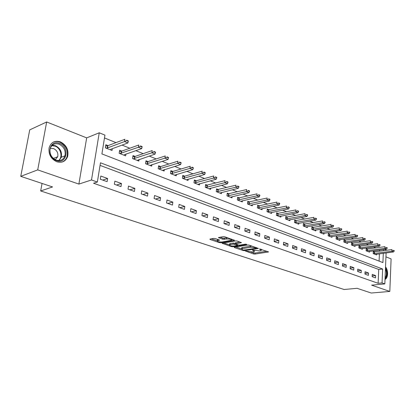 <?xml version="1.0" encoding="UTF-8"?>
<svg xmlns="http://www.w3.org/2000/svg" width="415" height="415" viewBox="0 0 415 415"><rect width="100%" height="100%" fill="white"/><g stroke="black" fill="none" stroke-linecap="round" stroke-linejoin="round"><path stroke-width="0.62" d="M245.722 251.106L253.492 253.944L254.94 254.073L268.536 251.962L259.489 248.927L261.263 250.463L260.444 250.712L259.318 250.883L252.543 250.027L254.338 251.547L252.445 251.957L245.722 251.106M56.782 161.757C62.074 163.173 65.7 161.404 67.661 156.439C68.864 149.867 66.431 145.001 60.362 141.847C54.749 140.254 51.004 142.221 49.126 147.74C48.342 154.23 50.895 158.904 56.782 161.757M385.016 279.388C388.175 278.294 388.487 270.253 385.53 266.918M215.188 238.552L213.647 238.412L209.98 239.087L210.063 239.491L219.478 242.625L220.988 242.759L234.501 240.347L224.795 236.789L223.234 236.649L218.472 237.551L222.819 239.268L226.611 239.004C229.848 238.91 231.466 239.325 231.466 240.259L222.118 241.997C218.928 242.08 217.325 241.665 217.304 240.752L219.525 240.249L219.245 239.917L215.188 238.552M20.75 176.349L29.74 129.869L46.672 121.974L37.718 169.88L20.75 176.349L52.565 186.942L40.67 190.962L344.113 289.504L357.066 288.311L371.233 293.026L389.82 291.439L371.612 285.152L384.83 283.901L382.054 282.921L378.122 283.295L93.572 183.248L97.364 182.035L91.508 179.96L99.242 132.795L104.938 135.124L101.903 153.924L382.915 262.591L383.31 253.275M37.718 169.88L78.876 184.089L91.508 179.96M234.376 247.221L234.413 247.594L243.273 250.541L244.741 250.67L258.317 248.476L249.202 245.141L247.688 245.006L234.376 247.221M231.554 246.64L222.15 243.283L235.653 240.892L237.188 241.027L241.39 242.697L235.471 243.776L238.314 244.964L239.823 245.099L245.504 244.145L246.743 244.456L233.043 246.775L231.554 246.64L231.622 245.991M389.82 291.439L391.096 258.908L385.94 256.859M378.122 283.295L378.729 269.46L100.051 165.383M375.622 275.581L372.239 274.351L372.131 276.681L375.518 277.894L375.622 275.581L372.162 275.944M368.53 273.013L365.07 271.758L364.956 274.108L368.421 275.353L368.53 273.013L364.993 273.397M361.283 270.388L357.746 269.107L357.621 271.483L361.164 272.748L361.283 270.388L357.657 270.798M353.87 267.701L350.255 266.394L350.125 268.79L353.746 270.092L353.87 267.701L350.161 268.137M346.292 264.957L342.593 263.618L342.453 266.041L346.157 267.369L346.292 264.957L342.489 265.424M338.541 262.15L334.755 260.776L334.604 263.229L338.396 264.588L338.541 262.15L334.64 262.643M330.605 259.276L326.735 257.871L326.574 260.345L330.449 261.735L330.605 259.276L326.61 259.8M322.486 256.335L318.523 254.898L318.352 257.399L322.32 258.825L322.486 256.335L318.383 256.895M314.171 253.321L310.114 251.853L309.932 254.379L313.999 255.837L314.171 253.321L309.964 253.918M305.658 250.24L301.498 248.73L301.306 251.288L305.471 252.782L305.658 250.24L301.337 250.873M296.938 247.081L292.674 245.535L292.471 248.118L296.741 249.648L296.938 247.081L292.497 247.76M288 243.844L283.632 242.261L283.414 244.871L287.792 246.443L288 243.844L283.44 244.57M278.839 240.524L274.362 238.9L274.133 241.546L278.615 243.154L278.839 240.524L274.154 241.302M269.449 237.121L264.853 235.461L264.614 238.132L269.211 239.782L269.449 237.121L264.63 237.951M259.816 233.635L255.101 231.928L254.846 234.631L259.567 236.322L259.816 233.635L254.857 234.522M249.934 230.055L245.094 228.302L244.824 231.036L249.669 232.774L249.934 230.055L244.829 231.005M239.787 226.377L234.823 224.582L234.542 227.347L239.512 229.132L239.787 226.377L234.631 227.384M229.376 222.606L224.276 220.759L223.976 223.561L229.08 225.392L229.376 222.606L224.225 223.649M218.679 218.736L213.445 216.838L213.128 219.67L218.373 221.553L218.679 218.736L213.543 219.82M207.692 214.752L202.313 212.807L201.975 215.67L207.365 217.605L207.692 214.752L202.567 215.883M196.399 210.664L190.864 208.662L190.511 211.562L196.056 213.549L196.399 210.664L191.289 211.842M184.789 206.457L179.098 204.398L178.725 207.334L184.426 209.378L184.789 206.457L179.695 207.682M172.842 202.131L166.991 200.009L166.597 202.987L172.464 205.088L172.842 202.131L167.774 203.407M160.553 197.68L154.53 195.496L154.115 198.51L160.154 200.678L160.553 197.68L155.511 199.013M147.906 193.1L141.702 190.853L141.266 193.904L147.481 196.134L147.906 193.1L142.89 194.485M134.875 188.379L128.484 186.065L128.028 189.157L134.429 191.455L134.875 188.379L129.89 189.826M121.455 183.518L114.867 181.132L114.384 184.265L120.983 186.631L121.455 183.518L116.506 185.028M107.62 178.507L100.824 176.048L100.316 179.223L107.122 181.661L107.62 178.507L102.713 180.079M375.871 247.931L373.495 246.967M368.665 245.011L366.165 243.999M361.299 242.023L358.674 240.959M353.767 238.973L351.007 237.852M346.058 235.85L343.163 234.672M338.168 232.649L335.128 231.42M330.091 229.376L326.906 228.089M321.822 226.025L318.481 224.676M313.351 222.596L309.849 221.174M304.672 219.079L301.005 217.59M295.781 215.473L291.932 213.917M286.661 211.78L282.636 210.146M277.313 207.993L273.091 206.281M267.722 204.107L263.302 202.313M257.881 200.118L253.254 198.24M247.781 196.025L242.931 194.059M237.406 191.823L232.327 189.764M226.751 187.502L221.434 185.349M215.805 183.067L210.234 180.81M204.548 178.507L198.718 176.142M192.975 173.818L186.864 171.343M181.07 168.993L174.668 166.399M168.817 164.029L162.109 161.31M156.201 158.914L149.172 156.066M143.201 153.649L135.84 150.666M129.812 148.222L122.093 145.094M116.003 142.625L104.481 137.956M379.092 261.113L379.414 253.783M379.528 251.236L379.58 250.012M374.745 251.874L373.308 251.303L373.199 253.591L376.55 254.914L376.587 254.151M367.674 249.057L366.217 248.481L366.108 250.79L369.532 252.138L369.568 251.366M360.448 246.183L358.975 245.592L358.851 247.926L362.352 249.306L362.394 248.512M353.066 243.237L351.567 242.64L351.438 244.995L355.017 246.411L355.064 245.597M345.508 240.228L343.994 239.626L343.853 242.002L347.516 243.449L347.563 242.619M337.784 237.152L336.249 236.54L336.098 238.941L339.844 240.42L339.895 239.569M329.878 234.003L328.322 233.38L328.161 235.808L331.995 237.323L332.052 236.446M321.791 230.776L320.209 230.149L320.043 232.602L323.965 234.148L324.022 233.256M313.507 227.477L311.904 226.839L311.727 229.319L315.742 230.906L315.805 229.988M305.025 224.1L303.401 223.452L303.209 225.957L307.323 227.581L307.396 226.637M296.341 220.64L294.692 219.981L294.489 222.513L298.701 224.178L298.779 223.208M287.439 217.097L285.764 216.428L285.556 218.985L289.872 220.692L289.95 219.696M278.32 213.46L276.618 212.781L276.395 215.369L280.82 217.118L280.908 216.091M268.972 209.736L267.244 209.046L267.006 211.666L271.545 213.455L271.633 212.402M259.38 205.918L257.627 205.218L257.378 207.863L262.031 209.7L262.13 208.61M249.545 201.996L247.76 201.285L247.496 203.962L252.273 205.845L252.377 204.725M239.45 197.976L237.639 197.255L237.359 199.957L242.261 201.892L242.376 200.736M229.09 193.847L227.249 193.115L226.953 195.849L231.985 197.836L232.11 196.643M218.446 189.608L216.578 188.861L216.267 191.631L221.434 193.67L221.569 192.436M207.516 185.256L205.612 184.493L205.285 187.295L210.592 189.39L210.742 188.114M196.285 180.779L194.35 180.006L194.002 182.844L199.459 184.997L199.615 183.669M184.737 176.178L182.766 175.395L182.403 178.263L188.011 180.478L188.182 179.098M172.863 171.447L170.861 170.648L170.477 173.553L176.245 175.83L176.427 174.399M160.647 166.581L158.608 165.767L158.203 168.708L164.138 171.053L164.34 169.564M148.072 161.57L145.997 160.745L145.572 163.723L151.677 166.13L151.895 164.579M135.129 156.413L133.007 155.568L132.561 158.582L138.854 161.067L139.087 159.448M121.792 151.101L119.634 150.24L119.162 153.296L125.641 155.853L125.901 154.157M108.045 145.624L105.846 144.747L105.348 147.839L112.029 150.479L112.309 148.7M42.055 183.44L40.67 190.962M78.876 184.089L86.678 137.879L46.672 121.974M86.678 137.879L99.242 132.795M384.539 249.342L386.225 250.032L386.209 250.344M382.054 282.921L382.64 269.024L100.472 162.794L97.364 182.035M386.106 252.911L384.83 283.901M383.419 250.717L383.47 249.488M378.729 269.46L382.64 269.024M254.385 251.044L254.535 250.442M261.31 249.949L261.466 249.337M250.904 252.03L255.038 253.057L266.975 251.225M256.413 247.786L256.771 247.729M235.793 246.982L241.468 248.881M243.47 250.105L256.371 248.274L255.116 247.698L250.318 247.267L241.577 248.798L242.391 249.747L243.47 250.105M252.128 246.142L250.416 246.225L250.318 247.267M241.629 248.284L241.68 247.765L242.433 247.532L250.416 246.225M229.479 244.876L223.778 242.967M239.875 241.945L235.559 242.894M238.117 244.897L237.588 244.985M230.128 244.658L229.531 244.845C229.557 245.722 231.129 246.116 234.247 246.038L237.541 245.452L237.281 245.141L233.189 244.134L230.128 244.658L230.237 243.61L229.64 243.797L229.594 244.253M230.237 243.61L233.297 243.081L235.502 243.449M217.372 240.171L217.424 239.694L218.025 239.507M231.518 239.766L231.658 239.133M227.882 237.842L226.725 237.925L226.611 239.004M220.08 237.23L222.933 238.2L226.725 237.925M231.591 239.844L232.997 239.595M211.391 238.827L217.253 240.788M375.316 254.426L393.576 251.936L391.91 251.251L373.235 253.601M393.41 250.587L394.24 250.93L393.42 250.307L391.91 251.251L391.978 249.576L373.277 251.962M393.42 250.307L394.25 250.65M393.576 251.936L394.24 250.93M368.281 251.646L386.583 249.067L384.887 248.372L366.155 250.805M386.396 247.693L387.247 248.046L386.407 247.413L384.887 248.372L384.954 246.676L366.186 249.15M386.407 247.413L387.257 247.765M386.583 249.067L387.247 248.046M361.086 248.808L379.44 246.137L377.697 245.421L358.913 247.947M379.227 244.741L380.093 245.099L379.237 244.456L377.697 245.421L377.775 243.714L358.939 246.277M379.237 244.456L380.109 244.814M379.44 246.137L380.093 245.099M353.736 245.903L372.131 243.138L370.351 242.407L351.515 245.026M371.892 241.717L372.784 242.08L371.907 241.426L370.351 242.407L370.434 240.679L351.531 243.34M371.907 241.426L372.795 241.795M372.131 243.138L372.784 242.08M346.219 242.936L364.65 240.067L362.829 239.32L343.947 242.038M364.391 238.62L365.299 238.999L364.406 238.329L362.829 239.32L362.918 237.577L343.952 240.332M364.406 238.329L365.314 238.708M364.65 240.067L365.299 238.999M385.442 268.967C386.635 271.638 386.775 274.206 385.857 276.675L385.073 277.894M385.125 276.691L385.379 270.518M385.027 279.03L386.298 277.287C387.418 274.144 387.148 270.995 385.488 267.846M56.461 160.626C45.733 157.181 49.12 138.932 59.558 143.414C70 146.936 66.893 164.776 56.461 160.626M59.086 144.192C54.619 142.936 51.631 144.493 50.116 148.861C49.452 154.064 51.486 157.814 56.217 160.117C60.476 161.264 63.391 159.832 64.958 155.817C65.886 150.567 63.931 146.692 59.086 144.192M55.268 159.708L57.737 156.73C58.37 153.026 56.98 150.308 53.556 148.57L50.225 148.461M61.659 162.146C64.315 161.285 66.104 159.448 67.033 156.626C68.226 150.106 65.809 145.276 59.781 142.148C57.312 141.24 54.993 141.318 52.824 142.381M338.531 239.901L356.999 236.929L355.136 236.166L336.207 238.983M356.708 235.455L357.642 235.839L356.724 235.16L355.136 236.166L355.23 234.402L336.202 237.261M356.724 235.16L357.657 235.544M356.999 236.929L357.642 235.839M330.667 236.799L349.165 233.718L347.256 232.934L328.286 235.86M348.849 232.213L349.804 232.608L348.865 231.918L347.256 232.934L347.36 231.15L328.275 234.117M348.865 231.918L349.819 232.312M349.165 233.718L349.804 232.608M322.621 233.619L341.146 230.429L339.19 229.625L320.183 232.659M340.798 228.893L341.778 229.298L340.819 228.598L339.19 229.625L339.299 227.825L320.157 230.901M340.819 228.598L341.794 228.997M341.146 230.429L341.778 229.298M314.378 230.367L332.934 227.057L330.931 226.237L311.888 229.381M332.555 225.495L333.556 225.91L333.577 225.604L332.576 225.195L330.931 226.237L331.046 224.416L311.847 227.612M332.576 225.195L333.577 225.604M332.934 227.057L333.556 225.91M305.943 227.036L324.52 223.602L322.465 222.762L303.391 226.03M324.11 222.015L325.132 222.435L325.153 222.129L324.131 221.709L322.465 222.762L322.59 220.92L303.339 224.24M324.131 221.709L325.153 222.129M324.52 223.602L325.132 222.435M297.306 223.628L315.893 220.064L313.792 219.203L294.692 222.596M315.452 218.446L316.505 218.876L316.526 218.57L315.473 218.134L313.792 219.203L313.927 217.346L294.624 220.785M315.473 218.134L316.526 218.57M315.893 220.064L316.505 218.876M288.456 220.132L307.053 216.438L304.901 215.556L285.774 219.073M306.576 214.788L307.655 215.229L307.676 214.918L306.602 214.472L304.901 215.556L305.041 213.673L285.696 217.247M306.602 214.472L307.676 214.918M307.053 216.438L307.655 215.229M279.388 216.552L297.991 212.724L295.781 211.816L276.639 215.468M297.477 211.033L298.582 211.489L298.608 211.173L297.503 210.716L295.781 211.816L295.931 209.912L276.546 213.621M297.503 210.716L298.608 211.173M297.991 212.724L298.582 211.489M270.087 212.879L288.695 208.906L286.428 207.977L267.27 211.769M288.145 207.184L289.276 207.65L289.302 207.334L288.171 206.862L286.428 207.977L286.583 206.053L267.167 209.907M288.171 206.862L289.302 207.334M288.695 208.906L289.276 207.65M260.558 209.119L279.155 204.994L276.826 204.04L257.668 207.977M278.564 203.236L279.726 203.713L279.752 203.392L278.589 202.909L278.564 203.236L276.826 204.04L276.997 202.095L257.544 206.094M278.589 202.909L279.752 203.392M279.155 204.994L279.726 203.713M250.779 205.254L269.366 200.979L266.975 199.999L247.812 204.087M268.728 199.179L269.926 199.672L269.952 199.345L268.759 198.852L266.975 199.999L267.156 198.028L247.672 202.188M268.759 198.852L269.952 199.345M269.366 200.979L269.926 199.672M240.747 201.296L259.313 196.855L256.859 195.849L237.702 200.092M258.633 195.019L259.857 195.522L259.889 195.19L258.664 194.687L258.633 195.019L256.859 195.849L257.046 193.857L237.541 198.178M258.664 194.687L259.889 195.19M259.313 196.855L259.857 195.522M230.444 197.229L248.984 192.617L246.463 191.585L227.321 195.994M248.263 190.739L249.519 191.263L249.555 190.926L248.295 190.407L248.263 190.739L246.463 191.585L246.666 189.567L227.145 194.059M248.295 190.407L249.555 190.926M248.984 192.617L249.519 191.263M219.872 193.053L238.376 188.265L235.787 187.201L216.666 191.787M237.603 186.345L238.9 186.88L238.931 186.543L237.639 186.008L237.603 186.345L235.787 187.201L236 185.163L216.469 189.837M237.639 186.008L238.931 186.543M238.376 188.265L238.9 186.88M209.015 188.768L227.472 183.788L224.811 182.699L205.721 187.466M226.647 181.832L227.98 182.377L228.017 182.035L226.683 181.485L226.647 181.832L224.811 182.699L225.034 180.634L205.498 185.495M226.683 181.485L228.017 182.035M227.472 183.788L227.98 182.377M197.856 184.364L216.257 179.192L213.518 178.066L194.469 183.025M215.38 177.184L216.749 177.75L216.786 177.402L215.421 176.837L215.38 177.184L213.518 178.066L213.756 175.976L196.062 180.841L194.225 181.033M215.421 176.837L216.786 177.402M216.257 179.192L216.749 177.75M186.382 179.835L204.725 174.456L201.908 173.304L182.901 178.46M203.791 172.407L205.197 172.988L205.238 172.635L203.832 172.054L203.791 172.407L201.908 173.304L202.157 171.188L184.514 176.24L182.636 176.448M203.832 172.054L205.238 172.635M204.725 174.456L205.197 172.988M174.591 175.177L192.851 169.59L189.951 168.397L171.011 173.766M191.86 167.489L193.307 168.085L193.354 167.727L191.901 167.131L191.86 167.489L189.951 168.397L190.22 166.254L172.64 171.514L170.715 171.737M191.901 167.131L193.354 167.727M192.851 169.59L193.307 168.085M162.457 170.389L180.634 164.573L177.646 163.349L158.774 168.931M179.576 162.421L181.07 163.038L181.116 162.675L179.622 162.063L179.576 162.421L177.646 163.349L177.926 161.181L160.423 166.648L158.452 166.887M179.622 162.063L181.116 162.675M180.634 164.573L181.07 163.038M149.976 165.46L168.044 159.412L164.968 158.146L146.179 163.961M166.923 157.207L168.459 157.84L168.511 157.477L166.97 156.839L166.923 157.207L164.968 158.146L165.263 155.952L147.854 161.643L145.831 161.897M166.97 156.839L168.511 157.477M168.044 159.412L168.459 157.84M137.121 160.382L155.075 154.09L151.906 152.787L133.215 158.841M153.882 151.828L155.469 152.481L155.521 152.113L153.934 151.459L153.882 151.828L151.906 152.787L152.217 150.562L134.906 156.486L132.831 156.756M153.934 151.459L155.521 152.113M155.075 154.09L155.469 152.481M123.883 155.158L124.474 154.655L141.707 148.606L138.434 147.263L119.857 153.571M140.441 146.288L142.075 146.962L142.132 146.588L140.493 145.909L140.441 146.288L138.434 147.263L138.766 145.006L121.574 151.179L119.442 151.47M140.493 145.909L142.132 146.588M141.707 148.606L142.075 146.962M110.24 149.774L110.815 149.255L127.919 142.947L124.542 141.562L107.475 147.932L106.095 148.134M126.575 140.571L128.261 141.266L128.318 140.887L126.632 140.187L126.575 140.571L124.542 141.562L124.889 139.279L107.827 145.707L105.643 146.018M126.632 140.187L128.318 140.887M127.919 142.947L128.261 141.266M245.758 251.101L245.732 251.36M259.505 248.927L259.479 249.187M252.564 250.022L252.543 250.287M253.601 250.131L253.555 250.624M260.542 249.021L260.496 249.534M268.303 251.677L268.272 252.04M255.038 253.057L254.94 254.073M253.586 252.927L253.492 253.944M258.094 248.186L258.063 248.554M244.793 250.152L244.741 250.67M243.32 250.058L243.273 250.541M234.449 247.205L234.413 247.594M256.247 247.553L256.2 248.066M255.168 247.184L255.116 247.698M242.433 247.532L242.329 248.569M222.466 243.2L222.424 243.605M241.193 242.401L241.151 242.77M235.808 242.651L235.699 243.704M246.603 244.248L246.577 244.513M233.111 246.111L233.043 246.775M237.328 244.632L237.281 245.141M234.807 243.216L234.698 244.269M233.297 243.081L233.189 244.134M219.353 239.953L219.312 240.316M217.989 239.512L217.87 240.576M224.474 238.335L224.359 239.408M222.933 238.2L222.819 239.268M218.804 237.463L218.757 237.894M234.309 240.046L234.273 240.42M221.06 242.075L220.988 242.759M219.551 241.966L219.478 242.625M210.109 239.066L210.063 239.491M374.257 251.926L374.185 253.57M374.522 251.905L374.444 253.549M367.187 249.114L367.109 250.774M367.451 249.088L367.368 250.753M359.961 246.235L359.878 247.911M360.225 246.214L360.137 247.89M352.574 243.294L352.48 244.99M352.838 243.273L352.745 244.964M345.021 240.29L344.922 241.997M345.285 240.264L345.187 241.976M52.249 145.234L55.423 145.707C60.253 148.181 62.198 152.03 61.27 157.249L59.106 160.569M58.474 160.574C63.101 157.316 60.901 148.051 55.029 146.111L51.802 145.665M337.291 237.214L337.188 238.941M337.561 237.188L337.452 238.916M329.386 234.065L329.271 235.813M329.655 234.039L329.541 235.787M321.293 230.844L321.174 232.608M321.563 230.818L321.443 232.582M313.009 227.55L312.884 229.329M313.284 227.519L313.154 229.303M304.527 224.173L304.392 225.973M304.802 224.142L304.667 225.942M295.843 220.713L295.698 222.533M296.113 220.681L295.973 222.502M286.941 217.169L286.791 219.011M287.216 217.138L287.066 218.98M277.817 213.543L277.661 215.401M278.092 213.507L277.936 215.369M268.469 209.819L268.298 211.702M268.744 209.782L268.572 211.666M258.877 206.001L258.701 207.905M259.152 205.965L258.976 207.868M249.042 202.089L248.85 204.009M249.316 202.048L249.13 203.973M238.947 198.069L238.744 200.014M239.222 198.028L239.024 199.973M228.582 193.945L228.375 195.911M228.862 193.904L228.649 195.87M217.942 189.712L217.719 191.699M218.223 189.665L218 191.657M207.012 185.36L206.779 187.373M207.293 185.313L207.059 187.326M195.781 180.888L195.532 182.927M196.062 180.841L195.813 182.88M184.234 176.292L183.975 178.357M184.514 176.24L184.255 178.305M172.36 171.566L172.085 173.657M172.64 171.514L172.37 173.605M160.143 166.706L159.858 168.817M160.423 166.648L160.138 168.765M147.574 161.7L147.268 163.842M147.854 161.643L147.548 163.785M134.626 156.548L134.304 158.717M134.906 156.486L134.59 158.66M121.289 151.242L120.952 153.436M121.574 151.179L121.237 153.374M107.547 145.769L107.195 147.994M107.827 145.707L107.475 147.932M256.434 247.615L256.382 248.16M241.68 247.765L241.577 248.798M235.575 242.718L235.471 243.776M229.64 243.797L229.531 244.845M237.613 244.726L237.556 245.281M217.424 239.694L217.304 240.752M61.27 157.249L64.958 155.817M57.737 156.73L53.385 158.431"/></g></svg>
